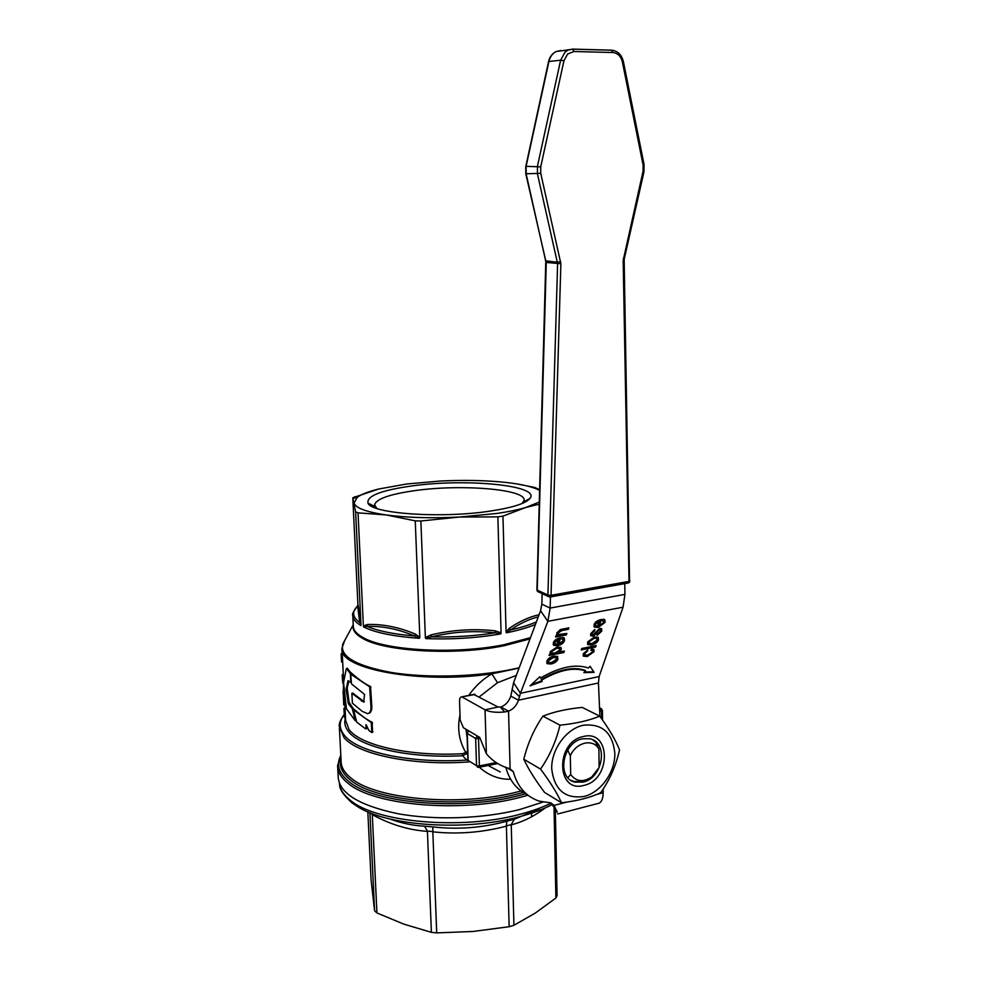 <?xml version="1.0" encoding="UTF-8"?>
<svg xmlns="http://www.w3.org/2000/svg" width="982" height="982" viewBox="0 0 982 982"><rect width="100%" height="100%" fill="white"/><g stroke="black" fill="none" stroke-linecap="round" stroke-linejoin="round"><path stroke-width="1.47" d="M567.731 750.064L570.333 755.894L570.665 774.479L567.891 777.732M570.959 780.359L573.918 781.512L582.044 781.5L586.438 779.818M570.333 755.894C575.882 742.208 593.153 738.206 598.897 749.021L599.143 767.433L591.864 776.86C583.234 782.531 576.164 781.733 570.665 774.479M582.375 738.832L589.544 738.709C608.742 741.778 603.243 778.088 583.075 782.089L574.949 782.114C556.315 778.395 562.428 742.392 582.375 738.832M598.897 749.021L595.644 742.073L592.674 739.777M583.259 736.549C555.112 741.987 556.205 793.751 584.045 785.354C611.54 779.598 610.988 729.049 583.259 736.549M551.712 768.82C554.302 789.933 565.141 799.139 584.216 796.439C601.009 792.228 615.162 772.208 614.842 753.439C612.719 732.633 602.126 723.243 583.087 725.268C566.086 729 551.172 749.573 551.712 768.82M561.483 802.76C557.211 793.26 550.239 782.04 540.542 769.09L523.811 759.246C528.316 768.943 535.239 780.003 544.605 792.437L561.483 802.76C577.441 800.931 590.526 797.556 600.739 792.658C609.748 779.88 616.009 765.641 619.532 749.917C615.751 740.207 609.147 728.951 599.707 716.136L582.203 707.396C566.724 708.93 553.627 711.852 542.936 716.148C534.048 729.074 527.665 743.435 523.811 759.246M540.542 769.09C549.662 755.907 556.143 741.263 559.986 725.182L542.936 716.148M550.03 802.883L554.069 805.387L550.927 802.895L539.388 801.189C526.131 796.709 517.428 786.84 513.267 771.594L510.1 768.832L508.553 711.177C513.316 709.176 516.618 705.506 518.459 700.191L510.8 696.152C508.971 701.43 505.693 705.064 500.967 707.04L508.553 711.177L504.638 711.975C496.266 712.785 489.723 712.06 485.047 709.814L498.046 707.003L473.655 694.397M603.144 789.037L603.193 792.732C603.046 799.63 601.082 803.264 597.277 803.657L557.702 813.992M624.748 583.627L624.945 594.38L623.054 607.195L599.13 676.561L598.443 682.981L599.928 716.443M506.872 767.691L513.267 771.594M505.779 767.273C509.351 780.334 516.52 789.479 527.309 794.696M567.326 801.975L554.069 805.387L557.199 812.409M475.104 694.458L461.663 696.901C460.239 696.974 459.527 698.472 459.539 701.406L460.165 720.002L463.357 727.687L479.707 737.396L486.372 753.697C492.228 760.854 499.863 765.8 509.29 768.55L510.1 768.832M462.338 697.134L485.047 709.814L486.372 753.697M498.046 707.003L500.967 707.04M510.8 696.152L513.598 682.699L520.448 693.304L518.459 700.191L598.443 682.981M599.13 676.561L520.448 693.304L547.87 621.324L540.566 610.767L513.598 682.699M540.566 610.767L541.831 604.151L550.141 608.079L547.87 621.324L623.054 607.195M542.138 593.619L541.831 604.151M594.38 637.023L598.173 637.293L598.492 639.883C597.498 642.4 595.19 644.082 591.569 644.941L587.899 644.622L587.592 642.056L594.38 637.023M592.22 633.169L592.207 634.63L593.582 634.458L599.769 628.345L601.598 628.652L601.77 631.144L597.056 635.452L597.314 634.09L600.321 631.438L600.284 629.965L599.376 629.806L597.13 632.027C595.485 634.716 593.975 636.091 592.588 636.115L590.648 635.599L590.722 633.562L594.945 629.585L594.638 630.96L592.22 633.169L591.802 632.58L592.048 634.409M596.148 645.579L595.608 647.015L581.221 649.9L581.749 648.476L596.148 645.579M560.783 637.686L558.5 644.131L563.079 640.804L562.895 639.38L561.667 638.963L562.441 637.392L564.306 637.969L564.564 640.522C563.521 643.161 561.201 644.879 557.604 645.702L553.615 645.284L553.296 642.805C554.253 640.313 556.598 638.644 560.292 637.772L560.783 637.686M587.531 651.14L584.707 653.472L584.891 654.92L587.801 655.08L592.649 651.938L592.502 650.624L590.845 650.354L591.594 648.906L593.828 649.397L594.085 651.631L587.297 656.516L583.492 656.221L583.247 653.816L587.788 649.802L587.531 651.14L587.113 650.538L584.29 652.883L584.634 654.552M558.009 658.922C557.064 661.426 554.744 663.12 551.037 664.004L547.17 663.66L546.851 661.193C547.846 658.689 550.129 656.995 553.688 656.123L557.678 656.43L557.604 658.321C556.647 660.825 554.327 662.519 550.632 663.402L546.765 663.046L547.17 663.66M568.848 627.854L568.32 629.327L561.753 630.591L558.218 632.973L558.439 634.495L566.86 633.451L566.332 634.924L555.542 637.023L556.008 635.685L557.543 635.391L556.733 632.96L560.391 629.548L568.848 627.854M590.059 666.299L594.11 672.351L583.86 672.658L585.542 670.927C573.672 666.95 559.016 670.019 541.585 680.145L542.224 681.398L530.047 685.853L539.879 676.733L540.517 678.01C559.519 666.974 575.477 663.648 588.378 668.018L590.059 666.299L594.11 672.351M556.966 647.015L560.967 647.408L561.323 649.605L559.188 652.109L564.38 651.066L563.864 652.514L549.073 655.473L549.527 654.172L550.939 653.889L550.165 651.729L556.966 647.015M601.487 619.47L599.081 625.927L603.623 622.625L603.439 621.152L602.31 620.759L603.108 619.188L604.826 619.716L605.072 622.355L598.148 627.498L594.392 627.13L594.061 624.54C595.067 622.048 597.387 620.391 601.009 619.544L601.487 619.47M598.173 637.293L598.075 639.294C597.081 641.811 594.773 643.492 591.152 644.352L587.482 644.02L587.899 644.622M596.7 638.509L593.496 637.895L588.635 641.172L588.979 642.866M593.926 638.484L589.053 641.762L589.274 643.271L592.134 643.468L597.044 640.178L596.823 638.681L593.496 637.895M594.343 629.793L591.802 632.58M600.039 629.634L598.959 629.216L596.7 631.426C595.067 634.127 593.558 635.501 592.158 635.526L590.538 635.329M601.536 628.59L601.352 630.554L597.203 634.667M595.448 645.726L595.608 647.015M595.19 646.426L581.491 649.176M564.294 637.956L564.147 639.92C563.116 642.559 560.796 644.278 557.187 645.1L553.185 644.671M562.723 639.122L561.9 638.484M560.108 637.809L558.5 644.131M558.746 639.515L554.793 642.498L555.026 643.996L557.039 644.339L558.328 638.914L554.376 641.897L554.732 643.578M593.803 649.372L593.668 651.041L586.88 655.927L583.124 655.669M592.293 650.342L591.164 649.74M557.678 656.418L557.604 658.321M556.18 657.596L552.854 656.983L547.944 660.285L548.3 661.929M551.577 662.543L556.536 659.229L556.315 657.805L553.259 657.584L548.349 660.886L548.557 662.322L551.577 662.543M568.161 627.977L568.32 629.327M567.903 628.738L561.336 629.99L557.801 632.371L558.181 634.127M566.172 633.586L565.914 634.323L555.8 636.287M557.543 635.391L556.622 634.482M539.818 676.807L540.517 678.01M585.542 670.927L585.125 670.338C573.255 666.348 558.611 669.417 541.18 679.532L542.224 681.398M541.818 680.796L531.397 684.614M541.18 679.532L541.585 680.145M593.693 671.774L584.462 672.032M560.955 647.408L559.188 652.109M563.693 651.201L563.447 651.913L549.331 654.736M550.939 653.889L550.043 652.981M559.433 648.513L556.033 647.899L551.123 650.992L551.503 652.404M556.438 648.501L551.54 651.594L551.786 652.821L554.965 653.091L559.801 649.998L559.58 648.709L556.033 647.899M604.814 619.703L604.642 621.766L597.731 626.909L593.938 626.516M603.267 620.906L602.543 620.305M600.788 619.593L599.081 625.927M599.45 621.287L595.522 624.245L595.755 625.816L597.645 626.123L599.02 620.698L595.104 623.656L595.46 625.399M624.945 594.38L550.141 608.079L550.472 596.921M536.97 589.654L537.78 591.594L548.496 596.553M549.331 595.337L551.037 595.313L560.882 263.753L540.738 173.335L540.726 166.866L563.938 60.774L567.645 53.998L573.954 51.506L572.629 49.1L567.903 50.143L565.067 52.083L560.624 60.209L537.449 166.24L537.473 174.01L557.604 263.642L547.919 595.018L549.331 595.337M573.954 51.506L612.866 52.525C617.752 53.053 620.931 56.232 622.416 62.099L643.124 165.099L643.05 171.334L623.177 260.39L629.02 581.405L629.928 580.743M559.986 725.182C576.127 723.513 589.36 720.493 599.707 716.136M467.162 738.01L465.934 729.221M500.268 771.999L488.091 765.481M479.376 696.79L497.506 682.711L516.336 675.395M519.085 668.079L491.847 673.836C482.665 679.274 474.957 686.467 468.721 695.428M497.506 682.711L491.847 673.836C419.903 684.417 337.845 668.816 341.982 648.206L344.645 640.632M366.63 728.619L366.887 726.128M372.546 732.179L372.153 722.298C366.973 719.745 361.167 715.571 354.735 709.753L354.551 709.79M353.986 709.839L349.101 702.339L347.198 688.038L348.905 681.066M351.446 673.603L347.382 668.337M368.815 713.386C371.257 712.539 372.215 709.581 371.699 704.499L370.533 686.516C365.218 684.11 359.068 679.789 352.059 673.554L351.851 673.591M364.334 701.823L352.808 693.157M459.993 714.945C457.096 728.374 459.024 740.907 465.787 752.556L462.534 753.71L462.645 755.71L466.671 760.056L467.849 759.258M344.326 694.618L344.866 704.794L343.749 705.015L343.319 694.814M344.842 704.794L345.296 712.711L344.179 712.944L344.056 710.317L345.161 710.084M343.97 687.621L344.363 694.605L343.246 694.826L343.491 682.944M345.234 712.723L345.517 717.228L344.412 717.461L344.277 714.835L345.382 714.614M342.473 680.416L342.178 674.904L343.319 674.683L343.688 681.508M341.122 653.84L342.252 653.631L342.693 661.819L341.576 662.028L341.122 653.84L342.227 652.92M369.637 686.799L350.734 674.155L351.458 683.84L364.518 694.384L363.733 702.13L351.875 693.267L352.403 703.198L362.297 711.398L367.71 713.693C370.386 712.711 371.417 709.741 370.815 704.794L369.637 686.799L370.533 686.516M352.28 708.525L348.438 703.836L346.106 689.659L347.972 680.661L350.795 682.404L350.365 673.591L346.388 668.484L343.565 682.564L346.437 708.746L355.238 720.751L352.28 708.525L353.348 708.317M366.041 728.472L366.016 724.569L368.974 730.583L371.797 732.511L371.27 722.605L353.606 709.925L356.736 722.175L365.66 728.902L366.986 728.19M365.979 728.804L366.605 728.607M539.265 504.196L525.775 507.498L502.968 516.115L497.874 516.863L459.441 517.048L496.818 513.463C508.332 511.782 517.98 509.793 525.775 507.498L539.327 502.023M539.646 490.411C533.165 486.925 522.129 484.298 506.552 482.506C486.667 480.345 464.584 479.854 440.292 481.033L406.622 484.003L378.451 489.073C368.459 491.552 361.413 494.29 357.313 497.285L354.097 502.894C355.374 507.964 366.053 511.978 386.122 514.936C407.125 517.723 431.564 518.435 459.441 517.048L420.885 521L425.366 637.613L425.758 638.607L431.479 636.827C452.69 631.782 473.938 630.444 495.21 632.825L500.783 633.893L501.078 632.862L497.874 516.863M420.885 521L415.251 520.841L386.122 514.936L358.037 512.85L363.377 625.976L363.586 626.995L367.01 626.406C382.317 625.853 398.152 629.032 414.502 635.955L419.51 638.288L419.817 637.33L415.251 520.841M358.037 512.85L355.631 511.917L352.796 497.764L357.951 605.293M357.644 606.041L359.694 622.49L360.995 624.687L355.631 511.917M352.796 497.764L378.451 489.073M354.76 497.972L354.698 496.708M516.863 483.917L534.625 487.403L539.67 489.711M502.968 516.115L506.061 631.917L506.405 632.825L510.505 629.953C519.859 623.484 529.114 619.126 538.271 616.868M489.773 511.156C440.869 518.656 371.159 513.623 368.017 503.128C366.384 495.996 381.163 490.239 412.379 485.881C466.082 478.308 540.554 485.353 530.071 498.316C526.045 503.41 512.604 507.694 489.773 511.156M376.843 508.455L374.572 504.785C376.364 498.844 390.001 494.093 415.484 490.546C461.884 483.979 526.426 489.257 524.118 500.341L522.105 503.508M479.339 767.224C488.729 775.571 499.151 779.573 510.615 779.229M542.899 802.098L520.239 809.377C483.328 818.841 434.277 820.522 397.231 813.575C358.982 805.375 339.306 793.198 338.189 777.02L337.685 767.396M539.719 808.456L514.335 819.258L506.847 821.197C482.457 827.851 457.796 829.753 432.878 826.905L424.543 826.181C412.943 825.604 401.356 823.198 389.756 818.963M370.337 812.9L372.276 814.397L372.239 813.636M506.847 821.197L506.368 825.874L508.836 825.261L511.241 824.61L514.335 819.258M372.276 814.397L372.288 814.643C390.32 824.524 408.696 830.097 427.428 831.361L431.38 932.335L436.708 932.9L473.091 931.464L509.155 926.713L513.93 925.289L511.241 824.868C522.964 821.86 534.331 816.189 545.366 807.855M513.93 925.289L535.337 913.039L555.898 898.014L557.064 895.645L555.309 808.603M424.543 826.181L427.403 831.103L432.829 831.582L432.878 826.905M432.829 831.582L432.829 831.84C457.637 834.454 482.162 832.552 506.393 826.132L506.368 825.874M436.708 932.9L432.829 831.84M506.393 826.132L509.155 926.713M369.919 812.728L374.596 910.83L376.928 912.941L372.288 814.643M376.928 912.941L403.835 924.136L431.38 932.335M374.596 910.83L371.086 879.897L367.833 811.869M554.032 806.811L555.898 898.014M344.203 714.601C338.68 721.758 338.9 728.853 344.878 735.886C358.344 752.433 411.716 763.775 466.671 760.056L467.898 760.289M345.492 717.707C343.97 722.224 344.842 726.68 348.107 731.05C359.179 747.155 409.384 758.73 462.645 755.71L467.653 753.108M501.065 632.862L495.333 630.849C473.876 628.492 452.432 629.843 431.012 634.875L425.366 637.613M431.012 634.875L431.479 636.827C453.549 637.33 474.797 635.992 495.21 632.825L495.333 630.849M419.817 637.33L415.349 634.077C398.802 627.154 382.82 623.963 367.403 624.491L363.377 625.976M367.403 624.491L367.01 626.406C378.107 631.07 393.942 634.249 414.502 635.955L415.349 634.077M358.074 604.752L357.08 606.557C351.74 612.044 352.612 617.347 359.694 622.49L360.639 620.894L358.074 604.752L357.08 606.557C353.262 611.774 351.814 614.622 352.747 615.063C352.661 618.758 355.374 622.257 360.897 625.546M360.995 624.687L360.639 620.894M539.093 614.707C529.347 616.856 519.466 621.361 509.437 628.198L506.074 631.917M509.437 628.198L510.505 629.953C520.914 627.621 529.543 624.933 536.393 621.888M467.592 751.23L465.787 752.556L466.781 753.869M343.565 701.958L343.749 705.015M343.663 703.21L344.768 702.989M343.958 709.728L344.179 712.944M344.056 710.317L343.921 708.231L345.001 708.01M343.037 691.794L343.246 694.826M343.16 693.047L344.265 692.826M344.191 714.258L344.412 717.461M344.142 712.736L344.277 714.835M342.178 674.904L343.283 673.934M342.571 681.68L343.688 681.471M342.644 683.116L343.553 682.944M341.405 659.327L341.576 662.028M341.503 660.591L342.62 660.383M596.7 794.413L603.193 792.732M500.476 707.273L504.638 711.975M519.539 696.717L511.99 689.462M550.423 596.921L627.952 583.05L629.02 581.405L551.037 595.313L550.055 596.995L548.459 596.516L547.919 595.018L537.24 590.121L546.274 262.452L560.882 263.753M548.594 61.792L548.913 61.485C550.055 56.772 552.449 53.458 556.119 51.543L560.808 50.524M545.98 262.354L526.156 173.9L526.119 166.228L548.913 61.485L560.624 60.209L563.938 60.774M612.866 52.525L611.528 50.168L572.825 49.112M560.685 261.629L557.469 262.231L545.783 260.868L525.8 173.814M540.738 173.335L525.8 173.777L525.763 166.302L540.726 166.866M622.416 62.099L623.398 61.645M643.124 165.099L644.02 164.497M643.05 171.334L643.922 171.85M623.386 258.303L624.331 258.671L643.971 171.813L644.069 164.583L623.398 61.67C621.68 54.808 617.85 50.99 611.896 50.217L572.985 49.161L556.119 51.543C552.215 53.482 549.699 56.846 548.545 61.657L525.812 166.4M623.177 260.39L624.147 260.23L624.331 258.671M628.333 582.989L629.548 582.179L629.081 581.393M496.143 762.597L479.388 765.911L478.529 738.673L480.063 738.268M478.136 737.089L478.529 738.673L475.656 738.476L477.375 736.07L478.136 737.089M479.388 765.911L479.081 767.138L477.583 767.237L476.515 765.702L468.144 760.424L467.26 733.444L475.656 738.476L476.515 765.702L479.388 765.911M519.208 667.735L510.971 669.552C474.785 676.942 426.458 678.132 391.646 672.523C355.852 665.882 339.563 656.381 342.804 644.032L353.213 624.81M462.534 753.71C409.74 756.692 359.964 745.277 348.954 729.356L345.627 720.334L345.468 717.241M350.991 673.75L352.059 673.554M361.339 701.062L362.309 700.804M351.961 693.329L353.029 693.12M370.815 704.794L371.699 704.499M370.042 687.523L370.926 687.228M348.438 703.836L349.531 703.664M348.009 702.511L349.101 702.339M346.106 689.659L347.223 689.511M346.094 688.198L347.198 688.038M350.365 673.591L351.433 673.394M350.132 672.866L351.2 672.67M346.548 668.632L347.653 668.472M355.398 720.616L356.061 720.469M352.857 709.79L353.925 709.581M372.08 732.044L372.951 731.725M371.662 723.317L372.546 723.01M371.27 722.605L372.153 722.298M353.692 709.961L354.735 709.753M353.238 625.264C352.243 629.892 355.337 634.249 362.53 638.325C384.355 651.667 455.292 655.731 504.085 645.739L530.022 638.889M530.489 637.649L503.926 644.72C455.255 654.663 384.502 650.624 362.714 637.343C356.343 633.758 353.189 629.916 353.275 625.841L352.796 616.107M425.758 638.607C451.916 639.589 476.921 638.018 500.783 633.893M363.586 626.995C375.664 632.813 394.31 636.582 419.51 638.288M506.405 632.825C518.03 630.469 527.702 627.682 535.436 624.454M521.049 790.989L517.796 791.823C460.693 806.909 376.83 799.63 351.814 778.677C344.694 773.202 341.122 767.421 341.122 761.345L339.416 728.043M344.191 714.454C340.263 720.174 338.643 724.2 339.342 726.533L344.031 737.605C357.73 754.581 412.968 766.107 469.077 761.909M340.975 758.288C338.68 766.046 342.031 773.423 351.016 780.457C376.192 801.643 460.779 809.008 518.349 793.763L523.234 792.474M525.566 793.837L519.392 795.481C460.865 811.034 374.817 803.497 349.322 781.905C338.692 773.448 335.869 764.634 340.828 755.44M340.803 755.048L337.599 765.751C337.599 772.036 341.245 778.002 348.524 783.673C374.179 805.498 460.951 813.145 519.944 797.409L527.985 795.236M550.693 803.35C542.015 807.585 531.741 811.242 519.871 814.323C461.528 830.269 375.713 822.437 350.243 800.195C343.59 794.892 339.993 789.295 339.453 783.415M339.576 784.446C339.293 788.927 343.405 795.039 351.887 802.797L357.558 806.627C387.031 826.034 465.358 831.459 518.938 816.864C531.962 813.477 543.009 809.377 552.08 804.602M467.972 731.32L468.954 731.074L467.015 732.989M469.04 761.885L467.898 759.958M478.357 767.261L477.583 767.237M599.695 711.201L601.524 710.858L601.635 718.799M602.543 720.088L602.42 710.281L601.524 710.858L600.432 708.378L601.585 708.697M599.548 707.948L600.432 708.378L599.585 708.538M477.436 736.058L469.015 731.05M573.918 781.512L574.949 782.114M556.941 811.427C556.499 809.806 554.327 807.032 550.411 803.129M461.663 696.901L474.429 694.237M536.909 589.801L537.068 590.673M629.572 582.142L624.171 260.193M536.921 589.777L545.796 260.917M549.355 596.946L550.055 596.995M537.129 590.796L537.854 591.655M344.203 692.101L344.166 691.488M343.54 679.053L343.504 678.255M343.319 674.634L342.669 661.819M342.485 658.026L342.436 657.228M342.252 653.582L342.043 649.446M351.973 673.505L350.905 673.701M352.931 693.059L351.863 693.267M347.493 668.325L346.388 668.484M356.085 720.555L355.312 720.727M372.681 732.191L371.908 732.462M354.662 709.704L353.606 709.925M366.74 728.644L365.881 728.902M523.357 502.17L530.071 498.316M375.038 506.577L368.017 503.128M524.167 502.588L524.143 501.716M374.707 507.682L374.645 506.381M357.313 497.285L353.017 498.439M531.643 816.779L531.557 813.17M531.544 812.998L531.495 810.96M467.886 760.056L466.99 733.124M468.782 730.915L466.99 733.088M467.886 760.105L468.61 761.59M602.42 710.317L599.536 707.678M497.8 763.554L478.885 767.31"/></g></svg>
